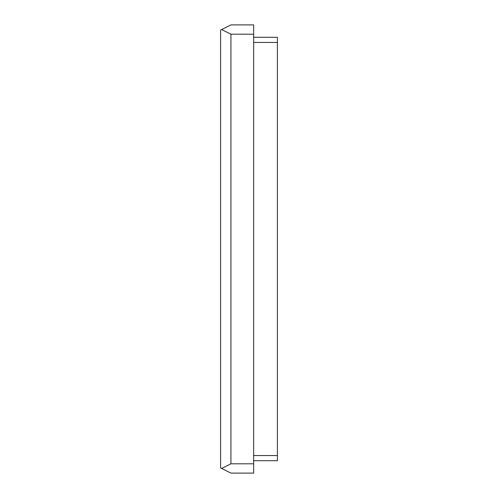 <?xml version="1.0" encoding="UTF-8"?>
<svg xmlns="http://www.w3.org/2000/svg" width="498" height="498" viewBox="0 0 498 498"><rect width="100%" height="100%" fill="white"/><g stroke="black" fill="none" stroke-linecap="round" stroke-linejoin="round"><path stroke-width="0.75" d="M253.65 37.294L277.398 37.294L277.398 460.706L253.65 460.706M253.65 455.546L277.398 455.546M253.65 42.455L277.398 42.455M221.635 468.45L220.602 467.939L220.602 30.061L230.929 24.9L253.65 24.9L253.65 473.1L230.929 473.1L221.635 468.45L230.929 463.806L253.65 463.806M230.929 463.806L230.929 34.194L253.65 34.194M221.635 29.55L230.929 34.194"/></g></svg>
